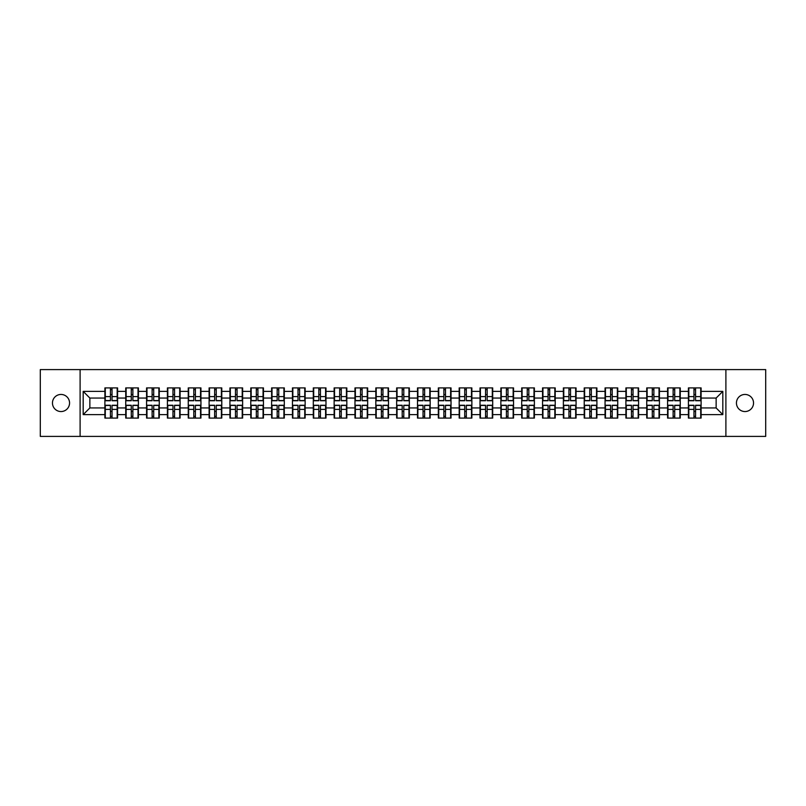 <?xml version="1.0" encoding="UTF-8"?>
<svg xmlns="http://www.w3.org/2000/svg" width="806" height="806" viewBox="0 0 806 806"><rect width="100%" height="100%" fill="white"/><g stroke="black" fill="none" stroke-linecap="round" stroke-linejoin="round"><path stroke-width="1.21" d="M744.996 411.554A8.554 8.554 0 0 1 736.442 403A8.554 8.554 0 0 1 744.996 394.446A8.554 8.554 0 0 1 753.539 403A8.554 8.554 0 0 1 744.996 411.554M61.004 411.554A8.554 8.554 0 0 1 52.461 403A8.554 8.554 0 0 1 61.004 394.446A8.554 8.554 0 0 1 69.558 403A8.554 8.554 0 0 1 61.004 411.554M725.894 436.399L765.7 436.399L765.7 369.601L725.894 369.601L725.894 436.399L80.106 436.399L80.106 369.601L40.3 369.601L40.3 436.399L80.106 436.399M725.894 369.601L80.106 369.601M716.141 407.947L716.141 398.053L701.109 398.053L701.109 407.947L716.141 407.947L722.821 414.627L722.821 391.373L701.109 391.373L701.109 387.908L688.415 387.908L688.415 398.053L680.264 398.053L680.264 407.947L688.415 407.947L688.415 398.053M722.821 414.627L701.109 414.627L701.109 418.092L688.415 418.092L688.415 414.627L680.264 414.627L680.264 418.092L667.58 418.092L667.58 414.627L659.429 414.627L659.429 418.092L646.734 418.092L646.734 414.627L638.584 414.627L638.584 418.092L625.899 418.092L625.899 414.627L617.749 414.627L617.749 418.092L605.054 418.092L605.054 414.627L596.903 414.627L596.903 418.092L584.219 418.092L584.219 414.627L576.068 414.627L576.068 418.092L563.374 418.092L563.374 414.627L555.223 414.627L555.223 418.092L542.539 418.092L542.539 414.627L534.388 414.627L534.388 418.092L521.694 418.092L521.694 414.627L513.543 414.627L513.543 418.092L500.858 418.092L500.858 414.627L492.708 414.627L492.708 418.092L480.013 418.092L480.013 414.627L471.863 414.627L471.863 418.092L459.178 418.092L459.178 414.627L451.028 414.627L451.028 418.092L438.333 418.092L438.333 414.627L430.182 414.627L430.182 418.092L417.498 418.092L417.498 414.627L409.347 414.627L409.347 418.092L396.653 418.092L396.653 414.627L388.502 414.627L388.502 418.092L375.818 418.092L375.818 414.627L367.667 414.627L367.667 418.092L354.972 418.092L354.972 414.627L346.822 414.627L346.822 418.092L334.137 418.092L334.137 414.627L325.987 414.627L325.987 418.092L313.292 418.092L313.292 414.627L305.142 414.627L305.142 418.092L292.457 418.092L292.457 414.627L284.306 414.627L284.306 418.092L271.612 418.092L271.612 414.627L263.461 414.627L263.461 418.092L250.777 418.092L250.777 414.627L242.626 414.627L242.626 418.092L229.932 418.092L229.932 414.627L221.781 414.627L221.781 418.092L209.097 418.092L209.097 414.627L200.946 414.627L200.946 418.092L188.251 418.092L188.251 414.627L180.101 414.627L180.101 418.092L167.416 418.092L167.416 414.627L159.266 414.627L159.266 418.092L146.571 418.092L146.571 414.627L138.42 414.627L138.42 418.092L125.736 418.092L125.736 414.627L117.585 414.627L117.585 418.092L104.891 418.092L104.891 414.627L83.179 414.627L83.179 391.373L104.891 391.373L104.891 398.053L89.859 398.053L89.859 407.947L104.891 407.947L104.891 398.053M688.415 391.373L680.264 391.373L680.264 387.908L667.58 387.908L667.58 391.373L659.429 391.373L659.429 387.908L646.734 387.908L646.734 391.373L638.584 391.373L638.584 387.908L625.899 387.908L625.899 391.373L617.749 391.373L617.749 387.908L605.054 387.908L605.054 391.373L596.903 391.373L596.903 387.908L584.219 387.908L584.219 391.373L576.068 391.373L576.068 387.908L563.374 387.908L563.374 391.373L555.223 391.373L555.223 387.908L542.539 387.908L542.539 391.373L534.388 391.373L534.388 387.908L521.694 387.908L521.694 391.373L513.543 391.373L513.543 387.908L500.858 387.908L500.858 391.373L492.708 391.373L492.708 387.908L480.013 387.908L480.013 391.373L471.863 391.373L471.863 387.908L459.178 387.908L459.178 391.373L451.028 391.373L451.028 387.908L438.333 387.908L438.333 391.373L430.182 391.373L430.182 387.908L417.498 387.908L417.498 391.373L409.347 391.373L409.347 387.908L396.653 387.908L396.653 391.373L388.502 391.373L388.502 387.908L375.818 387.908L375.818 391.373L367.667 391.373L367.667 387.908L354.972 387.908L354.972 391.373L346.822 391.373L346.822 387.908L334.137 387.908L334.137 391.373L325.987 391.373L325.987 387.908L313.292 387.908L313.292 391.373L305.142 391.373L305.142 387.908L292.457 387.908L292.457 391.373L284.306 391.373L284.306 387.908L271.612 387.908L271.612 391.373L263.461 391.373L263.461 387.908L250.777 387.908L250.777 391.373L242.626 391.373L242.626 387.908L229.932 387.908L229.932 391.373L221.781 391.373L221.781 387.908L209.097 387.908L209.097 391.373L200.946 391.373L200.946 387.908L188.251 387.908L188.251 391.373L180.101 391.373L180.101 387.908L167.416 387.908L167.416 391.373L159.266 391.373L159.266 387.908L146.571 387.908L146.571 391.373L138.42 391.373L138.42 387.908L125.736 387.908L125.736 391.373L117.585 391.373L117.585 387.908L104.891 387.908L104.891 391.373M688.415 407.947L688.415 414.627M680.264 407.947L680.264 414.627M680.264 391.373L680.264 398.053M659.429 407.947L667.58 407.947L667.58 398.053L659.429 398.053L659.429 414.627M667.58 407.947L667.58 414.627M667.58 391.373L667.58 398.053M659.429 391.373L659.429 398.053M638.584 407.947L646.734 407.947L646.734 398.053L638.584 398.053L638.584 414.627M646.734 407.947L646.734 414.627M646.734 391.373L646.734 398.053M638.584 391.373L638.584 398.053M617.749 407.947L625.899 407.947L625.899 398.053L617.749 398.053L617.749 414.627M625.899 407.947L625.899 414.627M625.899 391.373L625.899 398.053M617.749 391.373L617.749 398.053M596.903 407.947L605.054 407.947L605.054 398.053L596.903 398.053L596.903 414.627M605.054 407.947L605.054 414.627M605.054 391.373L605.054 398.053M596.903 391.373L596.903 398.053M576.068 407.947L584.219 407.947L584.219 398.053L576.068 398.053L576.068 414.627M584.219 407.947L584.219 414.627M584.219 391.373L584.219 398.053M576.068 391.373L576.068 398.053M555.223 407.947L563.374 407.947L563.374 398.053L555.223 398.053L555.223 414.627M563.374 407.947L563.374 414.627M563.374 391.373L563.374 398.053M555.223 391.373L555.223 398.053M534.388 407.947L542.539 407.947L542.539 398.053L534.388 398.053L534.388 414.627M542.539 407.947L542.539 414.627M542.539 391.373L542.539 398.053M534.388 391.373L534.388 398.053M513.543 407.947L521.694 407.947L521.694 398.053L513.543 398.053L513.543 414.627M521.694 407.947L521.694 414.627M521.694 391.373L521.694 398.053M513.543 391.373L513.543 398.053M492.708 407.947L500.858 407.947L500.858 398.053L492.708 398.053L492.708 414.627M500.858 407.947L500.858 414.627M500.858 391.373L500.858 398.053M492.708 391.373L492.708 398.053M471.863 407.947L480.013 407.947L480.013 398.053L471.863 398.053L471.863 414.627M480.013 407.947L480.013 414.627M480.013 391.373L480.013 398.053M471.863 391.373L471.863 398.053M451.028 407.947L459.178 407.947L459.178 398.053L451.028 398.053L451.028 414.627M459.178 407.947L459.178 414.627M459.178 391.373L459.178 398.053M451.028 391.373L451.028 398.053M430.182 407.947L438.333 407.947L438.333 398.053L430.182 398.053L430.182 414.627M438.333 407.947L438.333 414.627M438.333 391.373L438.333 398.053M430.182 391.373L430.182 398.053M409.347 407.947L417.498 407.947L417.498 398.053L409.347 398.053L409.347 414.627M417.498 407.947L417.498 414.627M417.498 391.373L417.498 398.053M409.347 391.373L409.347 398.053M388.502 407.947L396.653 407.947L396.653 398.053L388.502 398.053L388.502 414.627M396.653 407.947L396.653 414.627M396.653 391.373L396.653 398.053M388.502 391.373L388.502 398.053M367.667 407.947L375.818 407.947L375.818 398.053L367.667 398.053L367.667 414.627M375.818 407.947L375.818 414.627M375.818 391.373L375.818 398.053M367.667 391.373L367.667 398.053M346.822 407.947L354.972 407.947L354.972 398.053L346.822 398.053L346.822 414.627M354.972 407.947L354.972 414.627M354.972 391.373L354.972 398.053M346.822 391.373L346.822 398.053M325.987 407.947L334.137 407.947L334.137 398.053L325.987 398.053L325.987 414.627M334.137 407.947L334.137 414.627M334.137 391.373L334.137 398.053M325.987 391.373L325.987 398.053M305.142 407.947L313.292 407.947L313.292 398.053L305.142 398.053L305.142 414.627M313.292 407.947L313.292 414.627M313.292 391.373L313.292 398.053M305.142 391.373L305.142 398.053M284.306 407.947L292.457 407.947L292.457 398.053L284.306 398.053L284.306 414.627M292.457 407.947L292.457 414.627M292.457 391.373L292.457 398.053M284.306 391.373L284.306 398.053M263.461 407.947L271.612 407.947L271.612 398.053L263.461 398.053L263.461 414.627M271.612 407.947L271.612 414.627M271.612 391.373L271.612 398.053M263.461 391.373L263.461 398.053M242.626 407.947L250.777 407.947L250.777 398.053L242.626 398.053L242.626 414.627M250.777 407.947L250.777 414.627M250.777 391.373L250.777 398.053M242.626 391.373L242.626 398.053M221.781 407.947L229.932 407.947L229.932 398.053L221.781 398.053L221.781 414.627M229.932 407.947L229.932 414.627M229.932 391.373L229.932 398.053M221.781 391.373L221.781 398.053M200.946 407.947L209.097 407.947L209.097 398.053L200.946 398.053L200.946 414.627M209.097 407.947L209.097 414.627M209.097 391.373L209.097 398.053M200.946 391.373L200.946 398.053M180.101 407.947L188.251 407.947L188.251 398.053L180.101 398.053L180.101 414.627M188.251 407.947L188.251 414.627M188.251 391.373L188.251 398.053M180.101 391.373L180.101 398.053M159.266 407.947L167.416 407.947L167.416 398.053L159.266 398.053L159.266 414.627M167.416 407.947L167.416 414.627M167.416 391.373L167.416 398.053M159.266 391.373L159.266 398.053M138.42 407.947L146.571 407.947L146.571 398.053L138.42 398.053L138.42 414.627M146.571 407.947L146.571 414.627M146.571 391.373L146.571 398.053M138.42 391.373L138.42 398.053M117.585 407.947L125.736 407.947L125.736 398.053L117.585 398.053L117.585 414.627M125.736 407.947L125.736 414.627M125.736 391.373L125.736 398.053M117.585 391.373L117.585 398.053M104.891 407.947L104.891 414.627M89.859 407.947L83.179 414.627M83.179 391.373L89.859 398.053M701.109 407.947L701.109 414.627M701.109 391.373L701.109 398.053M722.821 391.373L716.141 398.053M117.182 387.908L117.182 400.733L112.034 400.733L112.034 387.908M110.432 387.908L110.432 400.733L105.294 400.733L105.294 387.908M110.432 389.641L112.034 389.641M112.034 394.587L110.432 394.587M105.294 418.092L105.294 405.267L110.432 405.267L110.432 418.092M112.034 418.092L112.034 405.267L117.182 405.267L117.182 418.092M112.034 416.359L110.432 416.359M110.432 411.413L112.034 411.413M138.017 387.908L138.017 400.733L132.879 400.733L132.879 387.908M131.277 387.908L131.277 400.733L126.129 400.733L126.129 387.908M131.277 389.641L132.879 389.641M132.879 394.587L131.277 394.587M158.863 387.908L158.863 400.733L153.714 400.733L153.714 387.908M152.112 387.908L152.112 400.733L146.974 400.733L146.974 387.908M152.112 389.641L153.714 389.641M153.714 394.587L152.112 394.587M179.698 387.908L179.698 400.733L174.559 400.733L174.559 387.908M172.958 387.908L172.958 400.733L167.809 400.733L167.809 387.908M172.958 389.641L174.559 389.641M174.559 394.587L172.958 394.587M200.543 387.908L200.543 400.733L195.395 400.733L195.395 387.908M193.793 387.908L193.793 400.733L188.654 400.733L188.654 387.908M193.793 389.641L195.395 389.641M195.395 394.587L193.793 394.587M221.378 387.908L221.378 400.733L216.24 400.733L216.24 387.908M214.638 387.908L214.638 400.733L209.489 400.733L209.489 387.908M214.638 389.641L216.24 389.641M216.24 394.587L214.638 394.587M126.129 418.092L126.129 405.267L131.277 405.267L131.277 418.092M132.879 418.092L132.879 405.267L138.017 405.267L138.017 418.092M132.879 416.359L131.277 416.359M131.277 411.413L132.879 411.413M146.974 418.092L146.974 405.267L152.112 405.267L152.112 418.092M153.714 418.092L153.714 405.267L158.863 405.267L158.863 418.092M153.714 416.359L152.112 416.359M152.112 411.413L153.714 411.413M167.809 418.092L167.809 405.267L172.958 405.267L172.958 418.092M174.559 418.092L174.559 405.267L179.698 405.267L179.698 418.092M174.559 416.359L172.958 416.359M172.958 411.413L174.559 411.413M188.654 418.092L188.654 405.267L193.793 405.267L193.793 418.092M195.395 418.092L195.395 405.267L200.543 405.267L200.543 418.092M195.395 416.359L193.793 416.359M193.793 411.413L195.395 411.413M209.489 418.092L209.489 405.267L214.638 405.267L214.638 418.092M216.24 418.092L216.24 405.267L221.378 405.267L221.378 418.092M216.24 416.359L214.638 416.359M214.638 411.413L216.24 411.413M242.223 387.908L242.223 400.733L237.075 400.733L237.075 387.908M235.473 387.908L235.473 400.733L230.335 400.733L230.335 387.908M235.473 389.641L237.075 389.641M237.075 394.587L235.473 394.587M230.335 418.092L230.335 405.267L235.473 405.267L235.473 418.092M237.075 418.092L237.075 405.267L242.223 405.267L242.223 418.092M237.075 416.359L235.473 416.359M235.473 411.413L237.075 411.413M263.058 387.908L263.058 400.733L257.92 400.733L257.92 387.908M256.318 387.908L256.318 400.733L251.17 400.733L251.17 387.908M256.318 389.641L257.92 389.641M257.92 394.587L256.318 394.587M251.17 418.092L251.17 405.267L256.318 405.267L256.318 418.092M257.92 418.092L257.92 405.267L263.058 405.267L263.058 418.092M257.92 416.359L256.318 416.359M256.318 411.413L257.92 411.413M283.903 387.908L283.903 400.733L278.765 400.733L278.765 387.908M277.153 387.908L277.153 400.733L272.015 400.733L272.015 387.908M277.153 389.641L278.765 389.641M278.765 394.587L277.153 394.587M272.015 418.092L272.015 405.267L277.153 405.267L277.153 418.092M278.765 418.092L278.765 405.267L283.903 405.267L283.903 418.092M278.765 416.359L277.153 416.359M277.153 411.413L278.765 411.413M304.749 387.908L304.749 400.733L299.6 400.733L299.6 387.908M297.998 387.908L297.998 400.733L292.85 400.733L292.85 387.908M297.998 389.641L299.6 389.641M299.6 394.587L297.998 394.587M292.85 418.092L292.85 405.267L297.998 405.267L297.998 418.092M299.6 418.092L299.6 405.267L304.749 405.267L304.749 418.092M299.6 416.359L297.998 416.359M297.998 411.413L299.6 411.413M325.584 387.908L325.584 400.733L320.445 400.733L320.445 387.908M318.833 387.908L318.833 400.733L313.695 400.733L313.695 387.908M318.833 389.641L320.445 389.641M320.445 394.587L318.833 394.587M313.695 418.092L313.695 405.267L318.833 405.267L318.833 418.092M320.445 418.092L320.445 405.267L325.584 405.267L325.584 418.092M320.445 416.359L318.833 416.359M318.833 411.413L320.445 411.413M346.429 387.908L346.429 400.733L341.281 400.733L341.281 387.908M339.679 387.908L339.679 400.733L334.53 400.733L334.53 387.908M339.679 389.641L341.281 389.641M341.281 394.587L339.679 394.587M334.53 418.092L334.53 405.267L339.679 405.267L339.679 418.092M341.281 418.092L341.281 405.267L346.429 405.267L346.429 418.092M341.281 416.359L339.679 416.359M339.679 411.413L341.281 411.413M367.264 387.908L367.264 400.733L362.126 400.733L362.126 387.908M360.514 387.908L360.514 400.733L355.375 400.733L355.375 387.908M360.514 389.641L362.126 389.641M362.126 394.587L360.514 394.587M355.375 418.092L355.375 405.267L360.514 405.267L360.514 418.092M362.126 418.092L362.126 405.267L367.264 405.267L367.264 418.092M362.126 416.359L360.514 416.359M360.514 411.413L362.126 411.413M388.109 387.908L388.109 400.733L382.961 400.733L382.961 387.908M381.359 387.908L381.359 400.733L376.211 400.733L376.211 387.908M381.359 389.641L382.961 389.641M382.961 394.587L381.359 394.587M376.211 418.092L376.211 405.267L381.359 405.267L381.359 418.092M382.961 418.092L382.961 405.267L388.109 405.267L388.109 418.092M382.961 416.359L381.359 416.359M381.359 411.413L382.961 411.413M408.944 387.908L408.944 400.733L403.806 400.733L403.806 387.908M402.194 387.908L402.194 400.733L397.056 400.733L397.056 387.908M402.194 389.641L403.806 389.641M403.806 394.587L402.194 394.587M397.056 418.092L397.056 405.267L402.194 405.267L402.194 418.092M403.806 418.092L403.806 405.267L408.944 405.267L408.944 418.092M403.806 416.359L402.194 416.359M402.194 411.413L403.806 411.413M429.789 387.908L429.789 400.733L424.641 400.733L424.641 387.908M423.039 387.908L423.039 400.733L417.891 400.733L417.891 387.908M423.039 389.641L424.641 389.641M424.641 394.587L423.039 394.587M417.891 418.092L417.891 405.267L423.039 405.267L423.039 418.092M424.641 418.092L424.641 405.267L429.789 405.267L429.789 418.092M424.641 416.359L423.039 416.359M423.039 411.413L424.641 411.413M450.625 387.908L450.625 400.733L445.486 400.733L445.486 387.908M443.874 387.908L443.874 400.733L438.736 400.733L438.736 387.908M443.874 389.641L445.486 389.641M445.486 394.587L443.874 394.587M438.736 418.092L438.736 405.267L443.874 405.267L443.874 418.092M445.486 418.092L445.486 405.267L450.625 405.267L450.625 418.092M445.486 416.359L443.874 416.359M443.874 411.413L445.486 411.413M471.47 387.908L471.47 400.733L466.321 400.733L466.321 387.908M464.719 387.908L464.719 400.733L459.571 400.733L459.571 387.908M464.719 389.641L466.321 389.641M466.321 394.587L464.719 394.587M459.571 418.092L459.571 405.267L464.719 405.267L464.719 418.092M466.321 418.092L466.321 405.267L471.47 405.267L471.47 418.092M466.321 416.359L464.719 416.359M464.719 411.413L466.321 411.413M492.305 387.908L492.305 400.733L487.167 400.733L487.167 387.908M485.555 387.908L485.555 400.733L480.416 400.733L480.416 387.908M485.555 389.641L487.167 389.641M487.167 394.587L485.555 394.587M480.416 418.092L480.416 405.267L485.555 405.267L485.555 418.092M487.167 418.092L487.167 405.267L492.305 405.267L492.305 418.092M487.167 416.359L485.555 416.359M485.555 411.413L487.167 411.413M513.15 387.908L513.15 400.733L508.002 400.733L508.002 387.908M506.4 387.908L506.4 400.733L501.251 400.733L501.251 387.908M506.4 389.641L508.002 389.641M508.002 394.587L506.4 394.587M501.251 418.092L501.251 405.267L506.4 405.267L506.4 418.092M508.002 418.092L508.002 405.267L513.15 405.267L513.15 418.092M508.002 416.359L506.4 416.359M506.4 411.413L508.002 411.413M533.985 387.908L533.985 400.733L528.847 400.733L528.847 387.908M527.235 387.908L527.235 400.733L522.097 400.733L522.097 387.908M527.235 389.641L528.847 389.641M528.847 394.587L527.235 394.587M522.097 418.092L522.097 405.267L527.235 405.267L527.235 418.092M528.847 418.092L528.847 405.267L533.985 405.267L533.985 418.092M528.847 416.359L527.235 416.359M527.235 411.413L528.847 411.413M554.83 387.908L554.83 400.733L549.682 400.733L549.682 387.908M548.08 387.908L548.08 400.733L542.942 400.733L542.942 387.908M548.08 389.641L549.682 389.641M549.682 394.587L548.08 394.587M542.942 418.092L542.942 405.267L548.08 405.267L548.08 418.092M549.682 418.092L549.682 405.267L554.83 405.267L554.83 418.092M549.682 416.359L548.08 416.359M548.08 411.413L549.682 411.413M575.665 387.908L575.665 400.733L570.527 400.733L570.527 387.908M568.925 387.908L568.925 400.733L563.777 400.733L563.777 387.908M568.925 389.641L570.527 389.641M570.527 394.587L568.925 394.587M563.777 418.092L563.777 405.267L568.925 405.267L568.925 418.092M570.527 418.092L570.527 405.267L575.665 405.267L575.665 418.092M570.527 416.359L568.925 416.359M568.925 411.413L570.527 411.413M596.511 387.908L596.511 400.733L591.362 400.733L591.362 387.908M589.76 387.908L589.76 400.733L584.622 400.733L584.622 387.908M589.76 389.641L591.362 389.641M591.362 394.587L589.76 394.587M584.622 418.092L584.622 405.267L589.76 405.267L589.76 418.092M591.362 418.092L591.362 405.267L596.511 405.267L596.511 418.092M591.362 416.359L589.76 416.359M589.76 411.413L591.362 411.413M617.346 387.908L617.346 400.733L612.207 400.733L612.207 387.908M610.605 387.908L610.605 400.733L605.457 400.733L605.457 387.908M610.605 389.641L612.207 389.641M612.207 394.587L610.605 394.587M605.457 418.092L605.457 405.267L610.605 405.267L610.605 418.092M612.207 418.092L612.207 405.267L617.346 405.267L617.346 418.092M612.207 416.359L610.605 416.359M610.605 411.413L612.207 411.413M638.191 387.908L638.191 400.733L633.042 400.733L633.042 387.908M631.441 387.908L631.441 400.733L626.302 400.733L626.302 387.908M631.441 389.641L633.042 389.641M633.042 394.587L631.441 394.587M626.302 418.092L626.302 405.267L631.441 405.267L631.441 418.092M633.042 418.092L633.042 405.267L638.191 405.267L638.191 418.092M633.042 416.359L631.441 416.359M631.441 411.413L633.042 411.413M659.026 387.908L659.026 400.733L653.888 400.733L653.888 387.908M652.286 387.908L652.286 400.733L647.137 400.733L647.137 387.908M652.286 389.641L653.888 389.641M653.888 394.587L652.286 394.587M647.137 418.092L647.137 405.267L652.286 405.267L652.286 418.092M653.888 418.092L653.888 405.267L659.026 405.267L659.026 418.092M653.888 416.359L652.286 416.359M652.286 411.413L653.888 411.413M679.871 387.908L679.871 400.733L674.723 400.733L674.723 387.908M673.121 387.908L673.121 400.733L667.983 400.733L667.983 387.908M673.121 389.641L674.723 389.641M674.723 394.587L673.121 394.587M667.983 418.092L667.983 405.267L673.121 405.267L673.121 418.092M674.723 418.092L674.723 405.267L679.871 405.267L679.871 418.092M674.723 416.359L673.121 416.359M673.121 411.413L674.723 411.413M700.706 387.908L700.706 400.733L695.568 400.733L695.568 387.908M693.966 387.908L693.966 400.733L688.818 400.733L688.818 387.908M693.966 389.641L695.568 389.641M695.568 394.587L693.966 394.587M688.818 418.092L688.818 405.267L693.966 405.267L693.966 418.092M695.568 418.092L695.568 405.267L700.706 405.267L700.706 418.092M695.568 416.359L693.966 416.359M693.966 411.413L695.568 411.413M110.432 396.612L105.294 396.612M110.432 400.562L105.294 400.562M117.182 396.612L112.034 396.612M117.182 400.562L112.034 400.562M112.034 409.388L117.182 409.388M112.034 405.438L117.182 405.438M105.294 409.388L110.432 409.388M105.294 405.438L110.432 405.438M131.277 396.612L126.129 396.612M131.277 400.562L126.129 400.562M138.017 396.612L132.879 396.612M138.017 400.562L132.879 400.562M152.112 396.612L146.974 396.612M152.112 400.562L146.974 400.562M158.863 396.612L153.714 396.612M158.863 400.562L153.714 400.562M172.958 396.612L167.809 396.612M172.958 400.562L167.809 400.562M179.698 396.612L174.559 396.612M179.698 400.562L174.559 400.562M193.793 396.612L188.654 396.612M193.793 400.562L188.654 400.562M200.543 396.612L195.395 396.612M200.543 400.562L195.395 400.562M214.638 396.612L209.489 396.612M214.638 400.562L209.489 400.562M221.378 396.612L216.24 396.612M221.378 400.562L216.24 400.562M132.879 409.388L138.017 409.388M132.879 405.438L138.017 405.438M126.129 409.388L131.277 409.388M126.129 405.438L131.277 405.438M153.714 409.388L158.863 409.388M153.714 405.438L158.863 405.438M146.974 409.388L152.112 409.388M146.974 405.438L152.112 405.438M174.559 409.388L179.698 409.388M174.559 405.438L179.698 405.438M167.809 409.388L172.958 409.388M167.809 405.438L172.958 405.438M195.395 409.388L200.543 409.388M195.395 405.438L200.543 405.438M188.654 409.388L193.793 409.388M188.654 405.438L193.793 405.438M216.24 409.388L221.378 409.388M216.24 405.438L221.378 405.438M209.489 409.388L214.638 409.388M209.489 405.438L214.638 405.438M235.473 396.612L230.335 396.612M235.473 400.562L230.335 400.562M242.223 396.612L237.075 396.612M242.223 400.562L237.075 400.562M237.075 409.388L242.223 409.388M237.075 405.438L242.223 405.438M230.335 409.388L235.473 409.388M230.335 405.438L235.473 405.438M256.318 396.612L251.17 396.612M256.318 400.562L251.17 400.562M263.058 396.612L257.92 396.612M263.058 400.562L257.92 400.562M257.92 409.388L263.058 409.388M257.92 405.438L263.058 405.438M251.17 409.388L256.318 409.388M251.17 405.438L256.318 405.438M277.153 396.612L272.015 396.612M277.153 400.562L272.015 400.562M283.903 396.612L278.765 396.612M283.903 400.562L278.765 400.562M278.765 409.388L283.903 409.388M278.765 405.438L283.903 405.438M272.015 409.388L277.153 409.388M272.015 405.438L277.153 405.438M297.998 396.612L292.85 396.612M297.998 400.562L292.85 400.562M304.749 396.612L299.6 396.612M304.749 400.562L299.6 400.562M299.6 409.388L304.749 409.388M299.6 405.438L304.749 405.438M292.85 409.388L297.998 409.388M292.85 405.438L297.998 405.438M318.833 396.612L313.695 396.612M318.833 400.562L313.695 400.562M325.584 396.612L320.445 396.612M325.584 400.562L320.445 400.562M320.445 409.388L325.584 409.388M320.445 405.438L325.584 405.438M313.695 409.388L318.833 409.388M313.695 405.438L318.833 405.438M339.679 396.612L334.53 396.612M339.679 400.562L334.53 400.562M346.429 396.612L341.281 396.612M346.429 400.562L341.281 400.562M341.281 409.388L346.429 409.388M341.281 405.438L346.429 405.438M334.53 409.388L339.679 409.388M334.53 405.438L339.679 405.438M360.514 396.612L355.375 396.612M360.514 400.562L355.375 400.562M367.264 396.612L362.126 396.612M367.264 400.562L362.126 400.562M362.126 409.388L367.264 409.388M362.126 405.438L367.264 405.438M355.375 409.388L360.514 409.388M355.375 405.438L360.514 405.438M381.359 396.612L376.211 396.612M381.359 400.562L376.211 400.562M388.109 396.612L382.961 396.612M388.109 400.562L382.961 400.562M382.961 409.388L388.109 409.388M382.961 405.438L388.109 405.438M376.211 409.388L381.359 409.388M376.211 405.438L381.359 405.438M402.194 396.612L397.056 396.612M402.194 400.562L397.056 400.562M408.944 396.612L403.806 396.612M408.944 400.562L403.806 400.562M403.806 409.388L408.944 409.388M403.806 405.438L408.944 405.438M397.056 409.388L402.194 409.388M397.056 405.438L402.194 405.438M423.039 396.612L417.891 396.612M423.039 400.562L417.891 400.562M429.789 396.612L424.641 396.612M429.789 400.562L424.641 400.562M424.641 409.388L429.789 409.388M424.641 405.438L429.789 405.438M417.891 409.388L423.039 409.388M417.891 405.438L423.039 405.438M443.874 396.612L438.736 396.612M443.874 400.562L438.736 400.562M450.625 396.612L445.486 396.612M450.625 400.562L445.486 400.562M445.486 409.388L450.625 409.388M445.486 405.438L450.625 405.438M438.736 409.388L443.874 409.388M438.736 405.438L443.874 405.438M464.719 396.612L459.571 396.612M464.719 400.562L459.571 400.562M471.47 396.612L466.321 396.612M471.47 400.562L466.321 400.562M466.321 409.388L471.47 409.388M466.321 405.438L471.47 405.438M459.571 409.388L464.719 409.388M459.571 405.438L464.719 405.438M485.555 396.612L480.416 396.612M485.555 400.562L480.416 400.562M492.305 396.612L487.167 396.612M492.305 400.562L487.167 400.562M487.167 409.388L492.305 409.388M487.167 405.438L492.305 405.438M480.416 409.388L485.555 409.388M480.416 405.438L485.555 405.438M506.4 396.612L501.251 396.612M506.4 400.562L501.251 400.562M513.15 396.612L508.002 396.612M513.15 400.562L508.002 400.562M508.002 409.388L513.15 409.388M508.002 405.438L513.15 405.438M501.251 409.388L506.4 409.388M501.251 405.438L506.4 405.438M527.235 396.612L522.097 396.612M527.235 400.562L522.097 400.562M533.985 396.612L528.847 396.612M533.985 400.562L528.847 400.562M528.847 409.388L533.985 409.388M528.847 405.438L533.985 405.438M522.097 409.388L527.235 409.388M522.097 405.438L527.235 405.438M548.08 396.612L542.942 396.612M548.08 400.562L542.942 400.562M554.83 396.612L549.682 396.612M554.83 400.562L549.682 400.562M549.682 409.388L554.83 409.388M549.682 405.438L554.83 405.438M542.942 409.388L548.08 409.388M542.942 405.438L548.08 405.438M568.925 396.612L563.777 396.612M568.925 400.562L563.777 400.562M575.665 396.612L570.527 396.612M575.665 400.562L570.527 400.562M570.527 409.388L575.665 409.388M570.527 405.438L575.665 405.438M563.777 409.388L568.925 409.388M563.777 405.438L568.925 405.438M589.76 396.612L584.622 396.612M589.76 400.562L584.622 400.562M596.511 396.612L591.362 396.612M596.511 400.562L591.362 400.562M591.362 409.388L596.511 409.388M591.362 405.438L596.511 405.438M584.622 409.388L589.76 409.388M584.622 405.438L589.76 405.438M610.605 396.612L605.457 396.612M610.605 400.562L605.457 400.562M617.346 396.612L612.207 396.612M617.346 400.562L612.207 400.562M612.207 409.388L617.346 409.388M612.207 405.438L617.346 405.438M605.457 409.388L610.605 409.388M605.457 405.438L610.605 405.438M631.441 396.612L626.302 396.612M631.441 400.562L626.302 400.562M638.191 396.612L633.042 396.612M638.191 400.562L633.042 400.562M633.042 409.388L638.191 409.388M633.042 405.438L638.191 405.438M626.302 409.388L631.441 409.388M626.302 405.438L631.441 405.438M652.286 396.612L647.137 396.612M652.286 400.562L647.137 400.562M659.026 396.612L653.888 396.612M659.026 400.562L653.888 400.562M653.888 409.388L659.026 409.388M653.888 405.438L659.026 405.438M647.137 409.388L652.286 409.388M647.137 405.438L652.286 405.438M673.121 396.612L667.983 396.612M673.121 400.562L667.983 400.562M679.871 396.612L674.723 396.612M679.871 400.562L674.723 400.562M674.723 409.388L679.871 409.388M674.723 405.438L679.871 405.438M667.983 409.388L673.121 409.388M667.983 405.438L673.121 405.438M693.966 396.612L688.818 396.612M693.966 400.562L688.818 400.562M700.706 396.612L695.568 396.612M700.706 400.562L695.568 400.562M695.568 409.388L700.706 409.388M695.568 405.438L700.706 405.438M688.818 409.388L693.966 409.388M688.818 405.438L693.966 405.438"/></g></svg>
